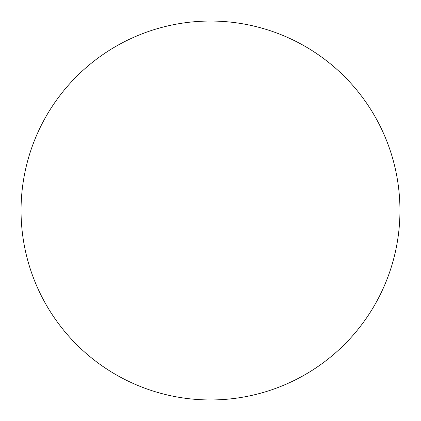 <?xml version="1.0" encoding="UTF-8"?>
<svg xmlns="http://www.w3.org/2000/svg" width="421" height="421" viewBox="0 0 421 421"><rect width="100%" height="100%" fill="white"/><g stroke="black" fill="none" stroke-linecap="round" stroke-linejoin="round"><path stroke-width="0.63" d="M210.5 21.05A189.45 189.45 0 0 1 399.95 210.5A189.45 189.45 0 0 1 210.5 399.95A189.45 189.45 0 0 1 21.05 210.5A189.45 189.45 0 0 1 210.5 21.05M21.05 210.5A189.45 189.45 0 0 0 210.5 399.95A189.45 189.45 0 0 0 399.95 210.5A189.45 189.45 0 0 0 210.5 21.05A189.45 189.45 0 0 0 21.05 210.5"/></g></svg>

